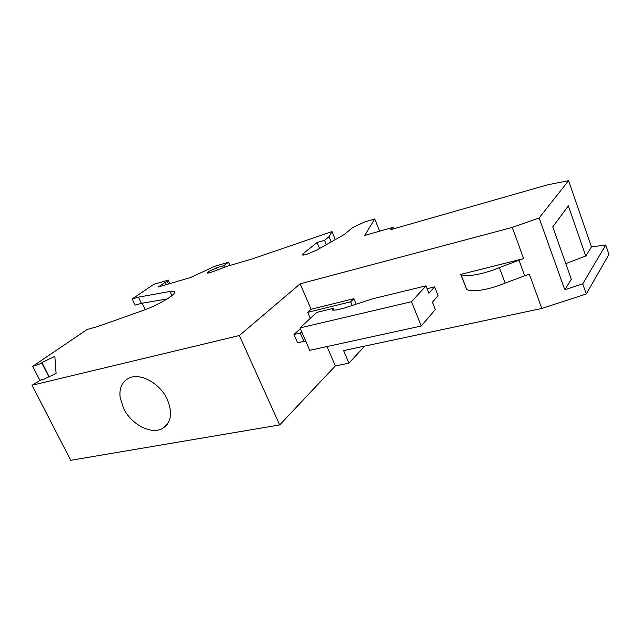 <?xml version="1.0" encoding="UTF-8"?>
<svg xmlns="http://www.w3.org/2000/svg" width="641" height="641" viewBox="0 0 641 641"><rect width="100%" height="100%" fill="white"/><g stroke="black" fill="none" stroke-linecap="round" stroke-linejoin="round"><path stroke-width="0.96" d="M585.778 256.007L568.327 205.873L552.758 226.866L571.315 279.26L564.777 289.772L539.137 217.956L568.575 180.69L591.451 246.881L585.778 256.007L565.779 263.627M364.689 346.108L348.936 363.159L335.339 365.923L279.676 424.927L70.726 460.31L32.05 385.257L41.986 379.264L41.986 380.089L56.096 373.431L54.87 356.38L41.881 362.469L49.141 376.716M333.208 308.393L332.615 310.092L336.341 310.004L344.177 308.113L372.277 298.898L425.985 285.846L428.917 293.274L434.63 286.88L438.067 295.653L432.419 302.151L435.319 309.515L421.249 326.029L309.715 350.323L300.004 327.912L316.718 312.399L333.208 308.393L334.041 310.364M518.978 260.214L499.379 267.609C482.961 274.508 465.005 277.521 460.935 274.356L523.641 258.619L518.978 260.214L524.683 275.782L529.33 274.22L541.829 308.449L343.6 350.587L348.936 363.159M460.567 274.084L466.536 288.963M499.379 267.609L505.14 283.098C488.795 289.948 470.823 292.713 466.672 289.315L466.303 289.019M505.14 283.098L524.683 275.782M564.777 289.772L582.725 283.875L586.275 293.979L541.829 308.449M523.641 258.619L512.247 227.427L539.137 217.956M434.63 286.88L427.106 288.69M327.038 346.549L335.339 365.923M279.676 424.927L239.349 335.539L300.172 283.819L512.247 227.427M300.172 283.819L311.061 309.242L353.896 298.698L350.699 301.799L352.23 305.469M356.172 304.179L353.896 298.698M305.885 341.477L303.866 341.381L297.592 342.791L293.979 334.514L300.26 333.064L303.866 341.381M300.317 328.633L293.979 334.514M311.061 309.242L307.696 312.319L310.292 318.361M300.004 327.912L411.522 301.703L425.985 285.846M301.943 332.399L300.26 333.064L301.663 331.742M307.696 312.319L350.699 301.799M582.725 283.875L605.737 245.022L608.95 254.413L586.275 293.979M132.19 298.962L135.131 305.14L141.437 303.345L138.496 297.136L132.19 298.962L153.792 284.332L168.206 280.069L167.397 281.615L165.138 282.28L158.271 286.992L190.657 277.505L214.679 266.319L228.557 262.209L223.701 265.719L216.418 267.858L208.838 271.391L207.211 273.09L211.073 272.297L227.523 266.175L251.472 259.148L331.99 231.601L329.017 236.705L324.522 240.335L317.063 242.506L303.001 253.78L302.344 254.982L307.151 254.156L316.422 250.262L344.065 234.638L352.502 227.651L364.665 221.93L374.721 218.958L364.721 235.463L393.294 227.267L390.601 229.678L547.919 184.728L568.575 180.69M138.496 297.136L170.009 291.455L174.44 291.567C175.362 292.432 173.935 294.235 170.145 296.975L169.937 297.128C162.558 302.127 153.536 306.606 142.863 310.548L96.727 326.846L87.112 329.49L32.675 366.356L41.881 363.167L41.881 362.469M239.349 335.539L32.05 385.257M605.737 245.022L591.451 246.881M411.522 301.703L421.249 326.029M393.886 228.741L393.294 227.267M379.624 231.185L374.721 218.958M228.557 262.209L229.999 265.446M331.99 231.601L335.291 239.598M223.701 265.719L224.422 267.329M331.181 241.921L329.017 236.705M326.325 244.662L324.522 240.335M319.563 248.484L317.063 242.506M165.138 282.28L166.235 284.652M169.849 283.594L168.206 280.069M168.495 283.995L167.397 281.615M39.926 380.506L32.675 366.356M142.158 303.225L145.219 309.683M141.437 303.345L167.213 298.938M48.852 376.852L41.881 363.167M167.205 399.271C159.785 382.909 139.49 372.173 128.376 378.398C121.91 382.028 119.154 388.358 120.115 397.372L123.497 408.181C131.076 424.382 151.284 435.055 162.542 428.444C171.299 422.627 172.854 412.9 167.205 399.271M42.322 379.929L41.986 379.264M217.355 269.957L216.418 267.858M209.487 272.826L208.838 271.391M208.637 273.05L208.117 271.904M303.546 255.062L303.001 253.78M170.009 291.455L171.948 295.613M460.935 274.356L466.672 289.315M174.44 291.567L174.729 292.192M167.477 424.054L162.542 428.444"/></g></svg>
